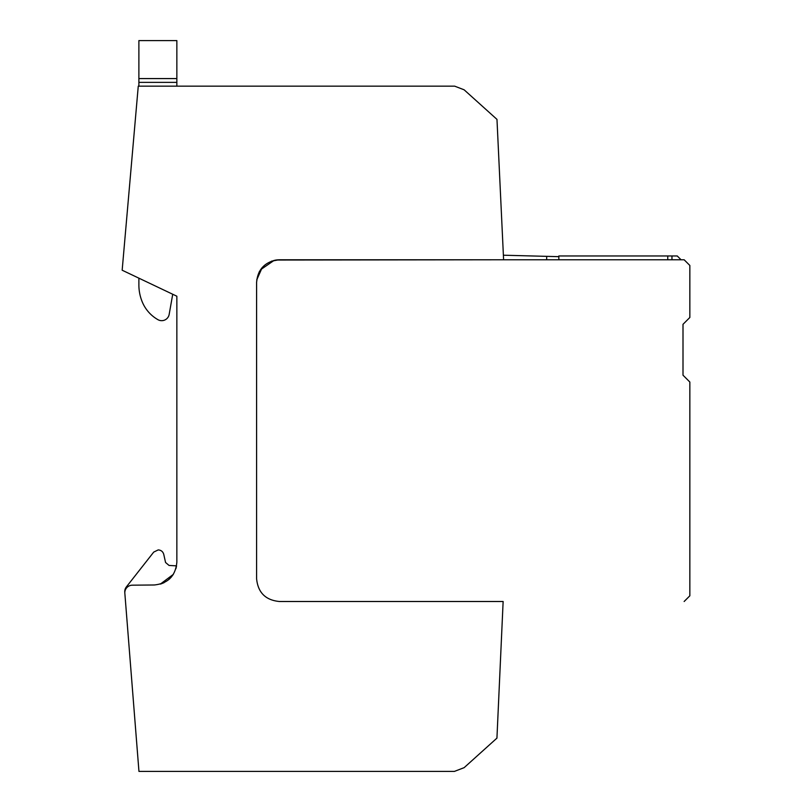 <?xml version="1.0" encoding="UTF-8"?>
<svg xmlns="http://www.w3.org/2000/svg" width="812" height="812" viewBox="0 0 812 812"><rect width="100%" height="100%" fill="white"/><g stroke="black" fill="none" stroke-linecap="round" stroke-linejoin="round"><path stroke-width="1.22" d="M454.426 771.4L138.953 771.4L124.886 593.816A7.592 7.592 0 0 1 132.366 585.178L154.27 584.985C168.003 583.544 175.524 575.952 176.854 562.208L176.854 296.218L122.165 270.213L138.263 86.163L454.69 86.163L464.129 89.807L496.974 119.384L503.602 259.769L275.897 260.033C263.941 262.814 257.516 270.315 256.592 282.546L256.592 578.712C257.952 592.557 265.544 600.149 279.379 601.499L503.135 601.499L496.934 738.128L464.129 767.665L454.426 771.4M169.992 578.499L173.301 574.419M175.889 568.765L176.458 566.411M168.622 579.727L173.362 574.317M171.545 576.814L169.15 579.281M164.105 582.661L160.959 583.919M173.321 574.378L160.309 584.112M503.135 601.499L279.379 601.499C265.544 600.149 257.952 592.557 256.592 578.712L256.602 282.089M261.9 267.94L262.479 267.27M124.774 592.212L124.815 592.77L124.774 592.212A7.592 7.592 0 0 1 126.367 586.924L153.722 552.089L158.198 549.917C161.091 550.11 162.938 551.592 163.76 554.373L165.557 562.483L163.76 554.373C162.938 551.592 161.091 550.11 158.198 549.917C161.091 550.11 162.938 551.592 163.76 554.373L165.557 562.483L163.76 554.373C162.938 551.592 161.091 550.11 158.198 549.917M176.559 565.852L169.058 565.446L165.557 562.483L169.058 565.446L165.557 562.483L169.058 565.446L176.559 565.852M153.722 552.089L126.367 586.924M138.882 82.367L176.854 82.367L176.854 40.6L138.882 40.6L138.882 86.163L138.263 86.163M221.767 86.163L287.072 86.163M503.379 255.212L546.689 256.348L546.689 259.769M558.839 256.663L546.689 256.348L558.839 256.663L558.839 255.963L558.839 256.663M138.882 86.163L176.854 86.163L176.854 82.367M138.882 278.161L138.882 284.921A44.427 44.427 0 0 0 142.303 302.034A36.398 36.398 0 0 0 157.954 319.684A7.592 7.592 0 0 0 169.17 314.396L172.723 294.259M558.839 259.769L558.839 255.963L677.249 255.963L681.055 259.769L684.14 259.769L279.379 259.769L503.602 259.769M671.96 259.769L671.96 255.963M667.758 259.769L667.758 255.963M689.845 265.463L684.14 259.769L689.845 265.463L689.845 317.482L683.004 324.313L683.004 375.195L689.845 382.036L689.845 595.805L684.14 601.499M259.16 272.04L256.754 279.866L262.164 267.625L259.373 271.655M683.004 324.313L683.004 375.195L683.004 324.313L683.004 375.195L689.845 382.036M256.592 282.546C257.942 268.711 265.544 261.119 279.379 259.769L276.73 259.921M271.411 261.2L279.064 259.769M260.53 269.757L274.162 260.368M138.882 78.571L176.854 78.571"/></g></svg>
